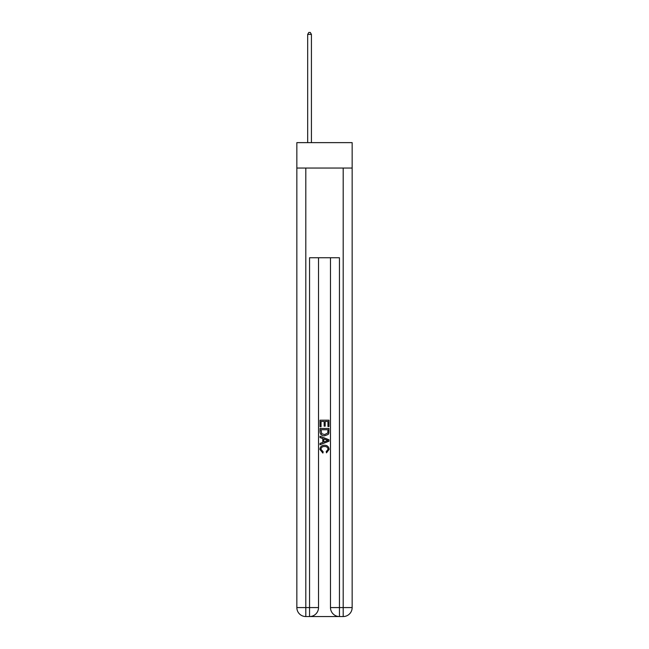 <?xml version="1.0" encoding="UTF-8"?>
<svg xmlns="http://www.w3.org/2000/svg" width="649" height="649" viewBox="0 0 649 649"><rect width="100%" height="100%" fill="white"/><g stroke="black" fill="none" stroke-linecap="round" stroke-linejoin="round"><path stroke-width="0.97" d="M352.156 168.05L352.156 142.634L296.844 142.634L296.844 168.05L352.156 168.05L352.156 607.578L343.191 607.578L343.191 168.05M310.222 616.55L338.778 616.55M339.451 616.55L339.451 607.578L330.479 607.578A8.972 8.972 0 0 0 339.451 616.55L343.191 616.55L343.191 607.578L339.451 607.578L339.451 257.75L309.549 257.75L309.549 607.578L296.844 607.578L296.844 168.05M318.521 257.75L318.521 607.578A8.972 8.972 0 0 1 309.549 616.55L305.809 616.55A8.972 8.972 0 0 1 296.844 607.578M330.479 607.578L330.479 257.75M343.191 616.55A8.972 8.972 0 0 0 352.156 607.578M320.014 426.742L320.014 420.187L328.986 420.187L328.986 426.515L327.948 426.515L327.948 421.452L325.19 421.452L325.19 426.166L324.151 426.166L324.151 421.452L321.052 421.452L321.052 426.742L320.014 426.742M320.014 431.682L320.014 428.47L328.986 428.47L328.856 433.118L328.216 434.424L324.549 435.828C321.677 435.836 320.168 434.457 320.014 431.682M321.052 429.735L321.685 433.702L324.565 434.562L327.761 433.029L327.948 429.735L321.052 429.735M320.014 437.548L320.014 436.209L328.986 439.771L328.986 441.198L320.014 444.76L320.014 443.413L322.772 442.399L322.772 438.57L320.014 437.548M326.293 439.868L323.81 438.951L323.81 442.018L327.948 440.484L326.293 439.868M320.939 449.295L323.178 451.809L322.886 453.075L319.9 449.416C320.144 446.658 321.701 445.271 324.565 445.255C327.323 445.311 328.832 446.69 329.1 449.392L326.496 452.848L326.22 451.582L328.061 449.327C327.802 447.388 326.634 446.455 324.573 446.52C322.472 446.415 321.263 447.339 320.939 449.295M311.423 142.634L311.423 34.397L307.683 34.397L307.683 142.634M307.683 34.397L308.802 32.45L310.295 32.45L311.423 34.397M305.809 168.05L305.809 616.55M318.521 607.578L309.549 607.578L309.549 616.55"/></g></svg>
